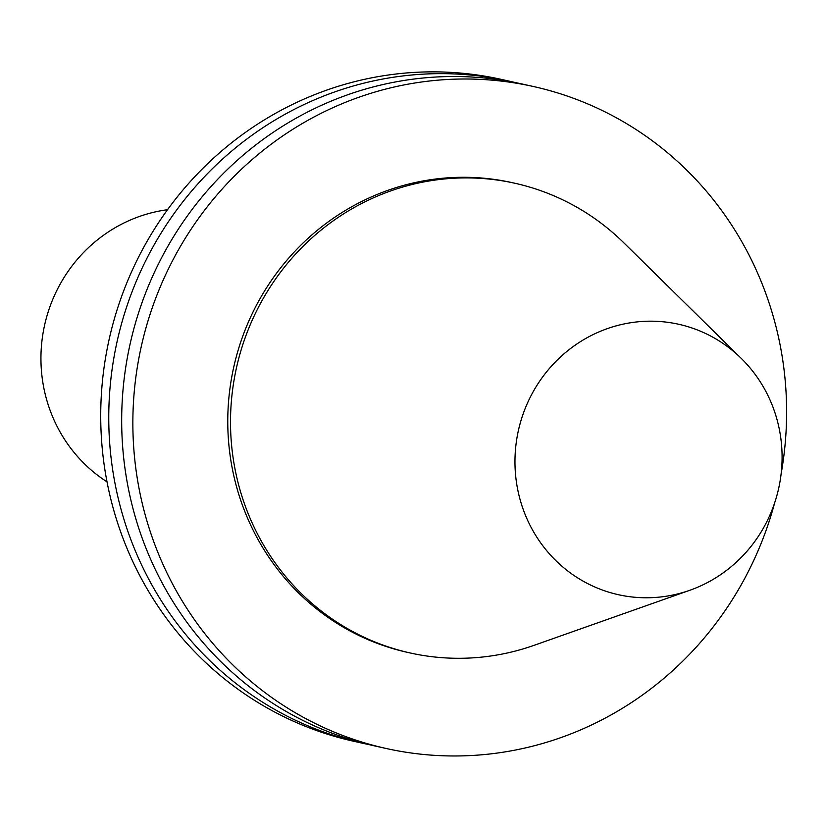 <?xml version="1.0" encoding="UTF-8"?>
<svg xmlns="http://www.w3.org/2000/svg" width="828" height="828" viewBox="0 0 828 828"><rect width="100%" height="100%" fill="white"/><g stroke="black" fill="none" stroke-linecap="round" stroke-linejoin="round"><path stroke-width="1.24" d="M741.36 358.493L623.722 242.718A240.617 231.529 102.5 0 0 514.716 183.216L511.963 182.605A240.617 231.529 102.5 0 0 494.875 179.5A240.617 231.529 102.5 0 0 231.923 376.067A240.617 231.529 102.5 0 0 407.49 652.371L410.243 652.981A240.617 231.529 102.5 0 0 427.331 656.086A240.617 231.529 102.5 0 0 534.195 645.291L689.817 590.281A138.535 133.308 102.5 0 0 741.36 358.493A138.535 133.308 102.5 0 0 668.755 322.454A138.535 133.308 102.5 0 0 516.506 440.755A138.535 133.308 102.5 0 0 628.286 596.502A138.535 133.308 102.5 0 0 689.817 590.281M514.716 183.216A240.617 231.529 102.5 0 0 497.618 180.111A240.617 231.529 102.5 0 0 234.666 376.678A240.617 231.529 102.5 0 0 410.243 652.981M781.115 473.864A339.076 326.263 102.5 0 0 533.335 86.495L522.168 84.011A339.076 326.263 102.5 0 0 498.073 79.633A339.076 326.263 102.5 0 0 127.533 356.64A339.076 326.263 102.5 0 0 374.949 745.987L386.117 748.471A339.076 326.263 102.5 0 0 410.212 752.859A339.076 326.263 102.5 0 0 774.718 502.627M533.335 86.495A339.076 326.263 102.5 0 0 509.251 82.117A339.076 326.263 102.5 0 0 138.711 359.124A339.076 326.263 102.5 0 0 386.117 748.471M515.689 82.645A339.076 326.263 102.5 0 0 509.241 81.144A339.076 326.263 102.5 0 0 485.156 76.766A339.076 326.263 102.5 0 0 114.616 353.763A339.076 326.263 102.5 0 0 362.022 743.12A339.076 326.263 102.5 0 0 368.501 744.486M509.241 81.144L501.199 79.353A339.076 326.263 102.5 0 0 477.114 74.975A339.076 326.263 102.5 0 0 106.574 351.983A339.076 326.263 102.5 0 0 353.98 741.329L362.022 743.12M167.515 209.712A147.788 142.199 102.5 0 0 44.598 325.166A147.788 142.199 102.5 0 0 106.998 481.834"/></g></svg>

